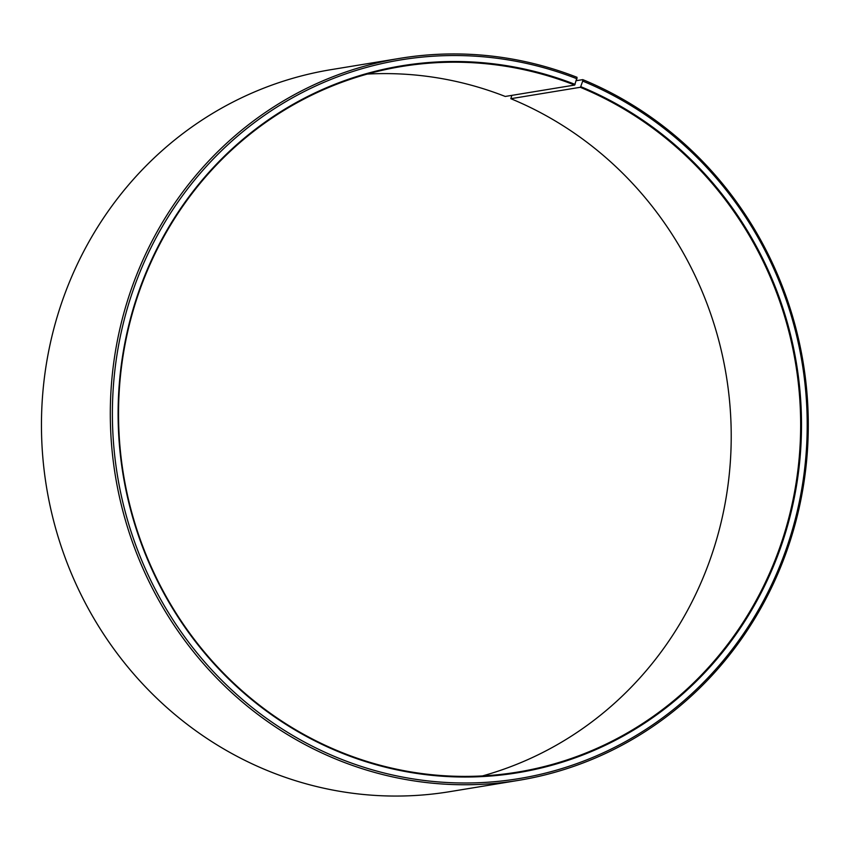 <?xml version="1.0" encoding="UTF-8"?>
<svg xmlns="http://www.w3.org/2000/svg" width="850" height="850" viewBox="0 0 850 850"><rect width="100%" height="100%" fill="white"/><g stroke="black" fill="none" stroke-linecap="round" stroke-linejoin="round"><path stroke-width="1.27" d="M482.492 775.923A357.531 340.606 80.7 0 0 730.894 451.849A357.531 340.606 80.7 0 0 510.829 98.696L511.849 95.37M400.021 58.331A365.851 348.532 80.7 0 0 111.616 382.043A365.851 348.532 80.7 0 0 341.53 761.366A365.851 348.532 80.7 0 0 518.574 780.364L449.724 791.669A365.851 348.532 80.7 0 1 272.68 772.671A365.851 348.532 80.7 0 1 42.766 393.348A365.851 348.532 80.7 0 1 331.171 69.636L400.021 58.331A365.851 348.532 80.7 0 1 577.065 77.329L574.685 85.053A357.531 340.606 80.7 0 0 401.668 66.491A357.531 340.606 80.7 0 0 119.818 382.84A357.531 340.606 80.7 0 0 344.505 753.546A357.531 340.606 80.7 0 0 517.533 772.108A357.531 340.606 80.7 0 0 799.106 458.851A357.531 340.606 80.7 0 0 580.274 87.295L510.829 98.696M575.099 84.394A358.201 341.243 80.7 0 0 138.146 293.335A358.201 341.243 80.7 0 0 344.494 754.131A358.201 341.243 80.7 0 0 780.438 548.122A358.201 341.243 80.7 0 0 580.699 86.647L580.274 87.295M577.033 78.806A364.183 346.949 80.7 0 0 132.77 291.231A364.183 346.949 80.7 0 0 342.571 759.73A364.183 346.949 80.7 0 0 785.793 550.269A364.183 346.949 80.7 0 0 582.718 81.09L580.699 86.647M574.685 85.053L505.24 96.454A357.531 340.606 80.7 0 0 367.253 74.078M576.385 80.676L582.781 79.624L582.718 81.09M518.574 780.364A365.851 348.532 80.7 0 0 806.703 459.829A365.851 348.532 80.7 0 0 582.781 79.624"/></g></svg>
